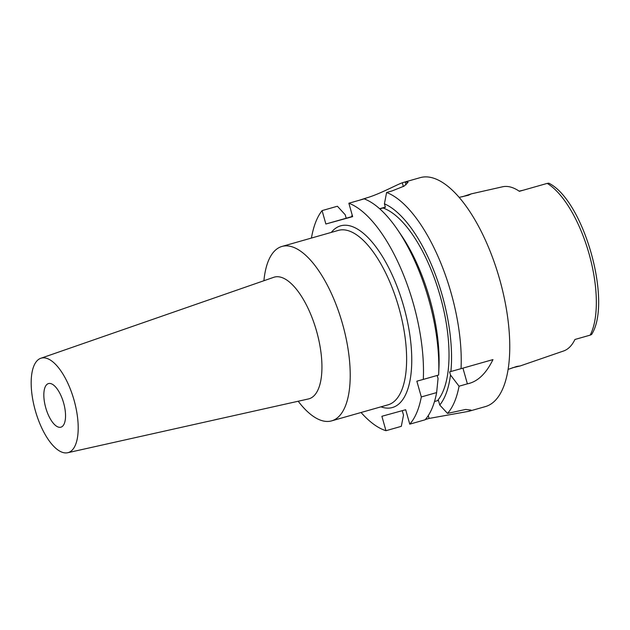 <?xml version="1.0" encoding="UTF-8"?>
<svg xmlns="http://www.w3.org/2000/svg" width="630" height="630" viewBox="0 0 630 630"><rect width="100%" height="100%" fill="white"/><g stroke="black" fill="none" stroke-linecap="round" stroke-linejoin="round"><path stroke-width="0.94" d="M512.363 367.81L520.167 365.951L563.582 350.989A86.964 35.508 -105.9 0 0 574.93 339.483L590.176 335.136A86.042 35.13 -105.9 0 0 589.019 253.662A86.042 35.13 -105.9 0 0 547.234 183.393L548.832 183.188C583.766 200.466 612.455 301.762 591.625 334.467L590.176 335.136M520.167 365.951L516.852 366.416L508.087 369.4M523.349 190.181L519.025 191.166M546.501 183.598L519.396 191.307A87.712 35.815 -105.9 0 0 502.527 186.795L471.287 193.859L462.381 196.749M546.249 183.669L547.234 183.393L546.249 183.669M459.175 197.363L468.373 195.261L471.287 193.859M467.381 383.843L459.049 386.214A119.023 48.597 74.1 0 1 447.513 413.414L465.657 409.437L470.964 410.067L468.752 411.319L485.344 406.602A119.023 48.597 -105.9 0 0 499.629 279.224A119.023 48.597 -105.9 0 0 420.202 177.644L403.617 182.369A119.023 48.597 74.1 0 1 405.287 181.968L408.114 182.29L404.074 186.126L391.978 190.961L386.599 192.489A119.023 48.597 74.1 0 1 451.119 293.029A119.023 48.597 74.1 0 1 461.042 368.668L492.967 359.588C486.069 373.716 477.54 381.804 467.381 383.843L462.94 368.133M468.752 411.319L429.093 418.438L428.282 415.579M425.36 419.501L429.093 418.438M459.049 386.214L450.489 374.984L449.607 371.865L461.042 368.668M450.489 374.984A109.187 44.58 74.1 0 1 439.748 405.019L438.441 400.412L437.472 400.68A103.903 42.431 -105.9 0 0 440.189 296.084A103.903 42.431 -105.9 0 0 382.945 207.987L385.402 207.309L384.418 203.821A109.187 44.58 74.1 0 1 442.268 295.509A109.187 44.58 74.1 0 1 450.883 371.511M447.513 413.414L439.748 405.019M361.061 412.5A119.023 48.597 74.1 0 0 385.962 430.707L381.882 416.28L405.681 409.728L409.768 424.155A119.023 48.597 74.1 0 0 421.312 396.947L436.645 392.584L438.047 378.528L437.181 375.456M437.472 400.68L434.495 401.523M421.312 396.947L416.847 381.189L423.297 379.41A119.023 48.597 74.1 0 0 413.382 303.762A119.023 48.597 74.1 0 0 348.855 203.23L364.187 198.867A119.023 48.597 -105.9 0 1 397.483 229.619A119.023 48.597 -105.9 0 1 428.715 299.4A119.023 48.597 -105.9 0 1 438.661 374.37A119.023 48.597 -105.9 0 1 438.63 375.047L423.297 379.41M311.433 238.053A119.023 48.597 74.1 0 1 322.08 210.601L325.868 224.004L352.65 216.633L348.855 203.23M380.945 406.838A94.461 38.572 -105.9 0 0 403.712 306.424A94.461 38.572 -105.9 0 0 331.317 232.399M325.868 224.004L352.587 216.429M379.63 208.719L385.347 207.105M379.811 208.884L382.945 207.987M346.193 218.224L345.201 214.736L337.412 206.238L322.08 210.601M385.962 430.707L401.302 426.345L403.507 415.115L402.255 410.673M403.617 182.369A119.023 48.597 74.1 0 0 402.31 182.787C396.64 184.685 379.15 194.489 365.203 198.332L359.769 200.119M351.627 216.696A119.023 48.597 74.1 0 1 352.17 214.956M384.418 203.821L386.599 192.489M438.661 374.37L438.952 367.825A109.187 44.58 -105.9 0 0 429.825 299.045A109.187 44.58 -105.9 0 0 401.176 235.037L397.483 229.619M436.645 392.584A119.023 48.597 -105.9 0 1 425.1 419.793L409.768 424.155M331.624 420.872L388.017 404.83A90.681 37.028 -105.9 0 0 398.908 307.779A90.681 37.028 -105.9 0 0 338.389 230.383L281.996 246.432A90.681 37.028 74.1 0 1 342.507 323.828A90.681 37.028 74.1 0 1 331.624 420.872A90.681 37.028 74.1 0 1 298.974 402.239L298.195 401.239M263.907 280.72L264.041 279.46A90.681 37.028 74.1 0 1 281.996 246.432M67.67 452.742L308.377 398.963A63.26 25.83 -105.9 0 0 316.559 331.112A63.26 25.83 74.1 0 0 273.759 277.302L40.792 358.281A49.116 20.058 74.1 0 1 74.025 400.058A49.116 20.058 74.1 0 1 67.67 452.742A49.116 20.058 74.1 0 1 35.351 410.705A49.116 20.058 74.1 0 1 40.792 358.281M45.762 407.838A22.672 9.253 -105.9 0 0 60.889 427.187A22.672 9.253 -105.9 0 0 63.614 402.924A22.672 9.253 -105.9 0 0 48.479 383.575A22.672 9.253 -105.9 0 0 45.762 407.838M365.502 199.395L365.203 198.332M406.09 184.818L405.287 181.968M402.31 182.787L403.365 186.527"/></g></svg>

